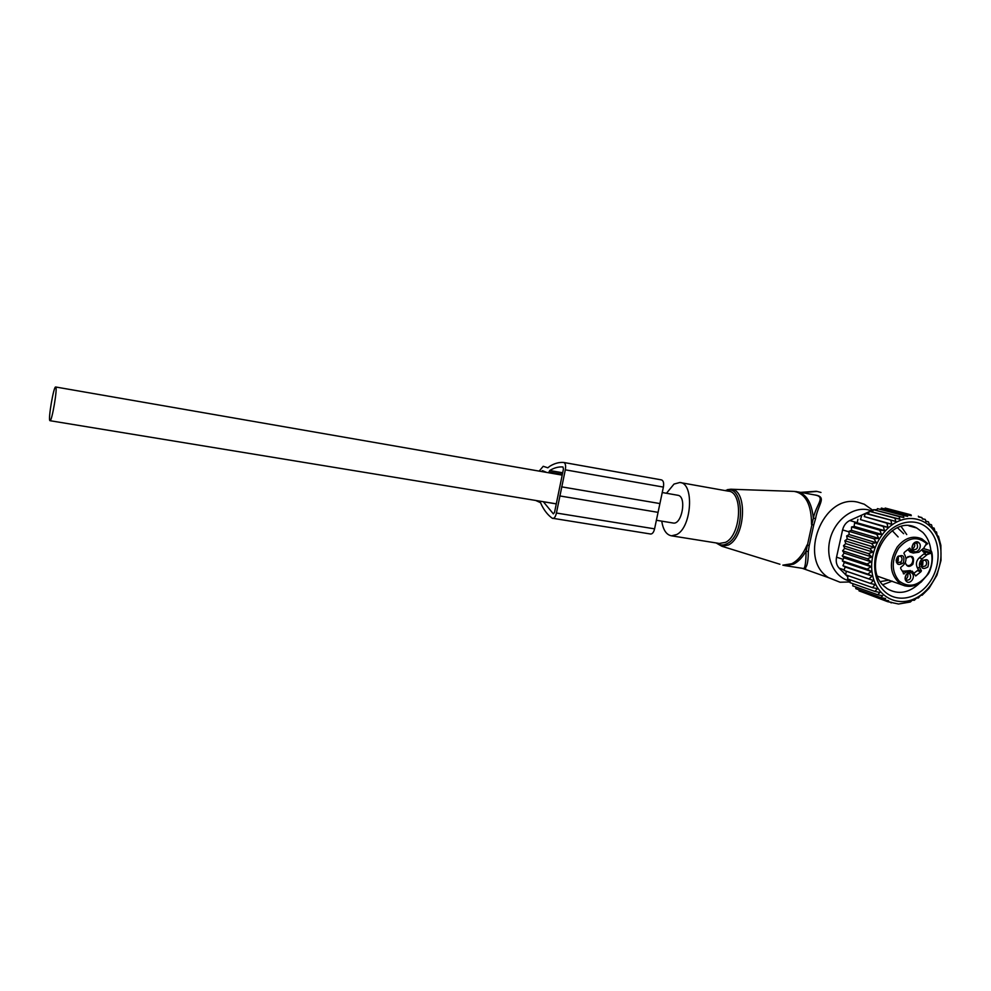 <?xml version="1.0" encoding="UTF-8"?>
<svg xmlns="http://www.w3.org/2000/svg" width="991" height="991" viewBox="0 0 991 991"><rect width="100%" height="100%" fill="white"/><g stroke="black" fill="none" stroke-linecap="round" stroke-linejoin="round"><path stroke-width="1.49" d="M548.803 472.794L549.732 470.514C554.204 467.777 558.614 466.6 562.975 466.984L563.433 469.09L554.539 512.384L553.35 513.871L543.316 501.706M563.916 462.5L661.468 479.892C663.413 480.61 664.057 483.013 663.388 487.089L654.58 528.847C653.763 532.192 652.487 533.926 650.74 534.025L650.579 534M535.66 500.443L540.553 502.697L541.792 505.447C544.716 511.145 548.209 515.394 552.26 518.219L650.74 534.025M539.166 471.121L543.217 466.29L547.825 467.802L549.807 466.253C554.489 463.367 559.122 462.103 563.706 462.463L563.73 462.463C565.465 463.156 565.985 465.621 565.304 469.833L556.434 513.028C555.629 516.497 554.427 518.305 552.854 518.442M541.334 471.493L542.498 470.663L546.611 472.41M559.742 495.934L657.838 512.31M561.6 486.841L659.696 503.527M672.939 522.988L673.298 523.05C681.87 524.784 686.85 497.271 678.302 495.351L662.174 492.515M55.756 387.047L55.607 386.986C53.65 386.428 48.051 419.193 49.847 420.605L50.033 420.704C51.966 421.435 57.676 387.877 55.756 387.047M921.865 561.476L920.986 563.805M922.101 561.117L920.899 564.61M906.245 574.507L905.204 577.134M906.468 574.198L905.142 577.889M897.326 557.091C903.024 553.907 905.006 555.864 903.272 562.962C897.586 566.158 895.604 564.201 897.326 557.091L896.186 560.101M897.536 556.831L896.161 560.795M913.107 543.985L912.079 546.784M913.293 543.737L912.042 547.515M925.148 560.274L922.98 560.175L922.72 564.882L921.085 566.195L921.952 567.001L925.743 565.811C927.043 563.483 926.845 561.637 925.148 560.274L924.207 559.977M914.16 542.87C915.337 545.434 914.705 547.478 912.302 548.989M898.403 556.05L898.168 560.856L896.434 562.207M907.372 573.343C908.45 575.944 907.781 577.951 905.34 579.401M914.036 542.919L916.886 543.402C918.422 547.614 917.183 549.745 913.169 549.782L912.228 548.878M898.193 556.137L900.559 556.211C902.256 557.611 902.442 559.469 901.141 561.786L897.239 562.962L896.31 562.021M907.26 573.38L909.998 573.888C911.509 578.199 910.221 580.292 906.133 580.181L905.291 579.301M905.551 563.681L906.629 564.994C908.437 566.072 910.159 565.626 911.77 563.668C913.479 560.534 913.132 558.131 910.741 556.484L907.781 556.707M927.886 566.976C922.287 570.147 920.342 568.215 922.064 561.179C927.663 558.02 929.608 559.952 927.886 566.976M919.016 542.808C922.918 546.4 916.923 554.737 913.281 550.773C909.354 547.181 915.387 538.819 919.016 542.808M906.381 581.308C902.454 577.79 908.487 569.404 912.116 573.331C916.031 576.861 910.035 585.21 906.381 581.308M905.291 562.43C906.728 566.963 909.255 567.583 912.86 564.275C914.718 556.682 912.612 554.576 906.517 557.995L905.985 558.887M926.684 554.997L922.237 558.726C919.45 561.538 918.731 564.697 920.094 568.19L917.084 567.248C915.721 563.755 916.427 560.609 919.227 557.809L923.649 554.093L927.167 554.601L928.802 552.755L926.573 552.086L923.649 554.093M920.094 568.19L921.432 570.791L918.409 569.837L917.084 567.248M914.111 573.095L918.409 569.837M917.889 570.816L920.899 571.77L921.432 570.791M920.899 571.77L915.659 575.969L912.315 571.175L906.48 571.956L903.334 573.727M910.419 570.568L903.21 571.237M911.237 550.897L908.252 550.005L910.233 552.123L913.231 553.028L909.701 548.073L904.436 552.272L903.891 553.275L905.254 555.901C906.641 559.42 905.923 562.603 903.098 565.427L900.708 567.434L900.67 568.487L904.089 573.962M913.231 553.028L918.905 552.185L923.835 548.048L926.127 544.17L927.675 543.588L921.915 538.881C912.909 535.115 904.647 537.878 897.128 547.168C888.568 562.157 889.596 574.384 900.2 583.823C906.951 587.675 913.925 587.093 921.097 582.113L928.245 573.975C930.797 570.259 933.819 559.097 931.627 551.739M910.233 552.123L912.017 552.656M926.709 543.687C917.468 535.809 908.128 537.295 898.664 548.147C891.305 560.522 891.442 571.473 899.072 580.999C908.4 588.022 917.567 586.288 926.548 575.796C931.379 568.661 933.002 561.055 931.416 552.99L931.206 550.847L923.29 548.519M926.127 544.17L923.835 548.048M921.791 549.782L923.525 552.173L926.573 552.086M880.888 509.225L881.346 508.086L907.124 514.886L907.62 516.311L877.444 508.618L903.135 515.431L903.829 517.488L873.418 509.684L899.035 516.534L899.865 519.197L869.392 511.294L894.935 518.194L895.852 521.452L865.416 513.449L868.376 513.945L869.392 511.294M884.889 508.73L885.161 508.049L911.002 514.837L911.311 515.679L881.346 508.086M911.002 514.837L885.161 508.049M872.576 511.827L873.418 509.684M876.775 510.266L877.444 508.618M937.313 535.858L938.415 536.168L937.337 536.02L936.507 531.969L935.145 531.894L934.166 528.141L932.345 527.646M938.415 536.168L940.88 545.384L941.016 560.373L936.916 575.238L929.062 588.27L922.15 595.207L920.763 595.318L918.323 598.007L916.564 598.044L914.371 600.273L912.216 600.212L910.357 602.008L898.527 604.014L887.663 601.673M918.36 516.175L918.669 517.017L921.878 517.562L922.398 518.987L925.26 519.433L925.966 521.489L928.493 521.848L929.36 524.487L931.49 524.759L932.444 527.98L934.166 528.141M929.248 524.152L931.49 524.759M925.854 521.142L928.493 521.848M922.274 518.652L925.26 519.433M918.546 516.683L921.878 517.562M891.144 602.924L891.764 602.379L887.589 601.661L888.617 600.719L884.145 599.902L885.607 598.527L880.826 597.598L882.659 595.777L877.741 594.773L879.897 592.494L874.954 591.441L877.345 588.704L872.501 587.638L875.09 584.616L870.47 583.439L873.393 580.503L868.896 578.917L872.142 576.105L867.806 574.123L871.337 571.485L867.199 569.131L871.015 566.716L867.1 564.003L871.163 561.835L867.509 558.813L871.783 556.942L868.426 553.61L872.873 552.086L869.813 548.506L874.409 547.329L871.684 543.539L876.378 542.746L873.988 538.782L878.744 538.398L876.713 534.322L881.495 534.347L879.81 530.197L884.567 530.643L883.229 526.469L887.924 527.336L886.933 523.198L891.801 524.227L890.872 520.411M914.507 598.762C896.669 607.074 876.874 596.334 872.588 575.313C868.029 554.415 880.466 528.723 898.8 521.043C917.084 513.053 936.334 524.722 940.186 545.397C944.299 565.972 932.407 590.747 914.507 598.762M899.865 519.197L894.935 518.194M884.356 591.243C896.731 603.321 917.74 599.097 929.36 582.621C941.165 566.332 941.041 541.582 928.914 529.405C916.96 516.992 895.604 520.498 883.563 537.295C871.349 553.919 871.807 579.401 884.356 591.243M895.852 521.452L868.376 513.945M862.48 592.135L887.589 601.661M859.135 589.843L859.061 590.909L884.145 599.902M855.914 587.006L855.79 588.642L880.826 597.598M852.929 583.674L852.755 585.879L877.741 594.773M850.253 579.846L850.005 582.634L874.954 591.441M847.999 575.66L847.59 578.917L872.501 587.638M873.393 580.503L846.376 571.25L845.583 574.817L870.47 583.439M872.142 576.105L845.137 566.976L844.022 570.407L868.896 578.917M871.337 571.485L844.332 562.479L842.932 565.737L867.806 574.123M871.015 566.716L843.998 557.834L842.325 560.869L867.199 569.131M871.163 561.835L844.121 553.102L842.214 555.864L867.1 564.003M871.783 556.942L844.716 548.333L842.598 550.798L867.509 558.813M872.873 552.086L845.769 543.613L843.465 545.744L868.426 553.61M874.409 547.329L847.255 538.993L844.827 540.764L869.813 548.506M876.378 542.746L849.176 534.545L846.636 535.933L871.684 543.539M878.744 538.398L851.48 530.321L848.891 531.312L873.988 538.782M881.495 534.347L854.155 526.394L851.542 526.964L876.713 534.322M884.567 530.643L857.153 522.802L854.576 522.951L879.81 530.197M887.924 527.336L860.436 519.594L883.229 526.469M891.801 524.227L864.263 516.584L886.933 523.198M845.62 574.656L839.166 568.153C836.565 565.304 835.686 561.649 836.54 557.177L842.585 529.925C843.7 525.478 846.091 522.356 849.733 520.535L869.231 511.69M869.925 511.381L873.319 509.931M877.035 509.647L873.938 509.77M847.838 576.898L845.893 574.929M930.921 550.761C930.115 543.279 927.427 537.172 922.869 532.44L916.7 527.98C890.091 512.855 860.361 565.712 884.121 586.189L887.304 588.765C898.205 595.009 908.982 593.126 919.66 583.117M864.263 516.584L865.416 513.449M860.436 519.594L861.551 516.15M857.153 522.802L857.921 519.334M854.155 526.394L854.576 522.951M851.48 530.321L851.542 526.964M849.176 534.545L848.891 531.312M847.255 538.993L846.636 535.933M845.769 543.613L844.827 540.764M844.716 548.333L843.465 545.744M844.121 553.102L842.598 550.798M843.998 557.834L842.214 555.864M844.332 562.479L842.325 560.869M845.137 566.976L842.932 565.737M846.376 571.25L844.022 570.407M903.829 517.488L899.035 516.534M907.62 516.311L903.135 515.431M911.311 515.679L907.124 514.886M936.507 531.969L935.07 531.585M802.908 568.4L803.565 568.5C805.088 568.264 805.943 562.454 806.104 551.07L813.338 518.169C811.753 502.499 806.228 493.654 796.789 491.672L794.15 491.4C805.683 493.543 811.48 504.58 811.542 524.499L813.735 524.982L815.581 518.627L813.338 518.169C816.473 503.775 825.85 497.197 815.32 495.054L798.065 491.895M785.429 565.688L802.425 568.326C806.302 569.788 808.272 564.226 808.309 551.64L806.104 551.07C802.487 557.388 798.312 561.748 793.556 564.127L785.429 565.688L782.828 565.155L791.797 563.73C798.015 560.522 803.094 554.291 807.033 545.013L809.213 545.558L813.735 524.982M808.309 551.64L809.213 545.558M813.97 494.806C827.894 496.578 818.232 503.478 815.581 518.627M850.067 581.965L840.021 582.225L828.575 577.666C797.482 558.936 822.84 493.456 857.81 502.177L864.263 504.221L872.662 510.154M850.142 581.085C834.781 577.939 825.218 558.726 829.938 539.723C834.434 520.671 852.074 506.723 867.546 509.696L871.386 510.724M661.753 521.155C663.14 529.974 666.398 534.867 671.526 535.821L676.779 534.521C691.941 527.039 694.394 482.654 679.814 482.506L674.016 484.066L666.472 493.27M548.977 471.964L562.293 474.28M543.341 501.756L556.186 503.874M549.732 470.514L562.628 472.769M556.434 513.028L654.58 528.847M565.304 469.833L663.388 487.089M922.237 558.726L919.227 557.809M915.164 575.152L916.415 575.548M903.495 571.002L906.48 571.956M931.416 552.99L927.167 554.601M905.08 585.929L877.716 576.266M931.206 550.847L929.533 552.247L930.846 553.461M921.841 549.98L929.533 552.247L928.802 552.755M918.768 542.882L915.684 541.99M903.643 533.691L897.536 527.782M880.38 581.593L889.076 580.094M857.178 522.666L849.733 520.535M848.928 531.82L842.585 529.925M843.155 559.37L836.54 557.177M844.196 569.862L839.166 568.153M873.046 510.638L872.117 510.39M801.731 568.215L798.696 567.744M802.252 492.663L817.042 491.425L820.982 492.465M793.481 491.375L730.701 489.232C747.71 488.538 745.839 537.048 728.348 545.013L721.882 546.264L779.929 564.251M727.245 489.69L730.701 489.232L725.065 490.582M805.733 568.326L804.469 568.351M719.355 543.464L725.548 542.35C741.28 535.128 743.399 491.437 728.187 491.14L680.582 482.642M716.852 543.056C719.924 545.434 723.319 545.645 727.047 543.7C745.95 534.806 744.352 482.456 725.722 490.694M716.369 543.08L721.882 546.264L716.258 542.969M563.891 462.5L661.468 479.892M562.12 475.11L55.694 386.998M916.279 542.944L914.631 542.473M900.559 556.211L899.518 555.889M909.54 573.529L907.843 572.971M909.763 556.248L910.741 556.484M900.311 562.64L901.426 563.061M926.251 544.79L927.601 543.65M898.131 536.924L892.247 530.668M901.191 526.555L906.74 534.57M892.197 581.135L882.721 584.727M916.7 527.98L909.007 525.874M673.298 523.05L656.277 520.25M556.199 503.824L50.033 420.704M828.575 577.666L802.301 568.314M816.311 491.276L800.617 492.366M718.475 543.316L671.526 535.821"/></g></svg>
